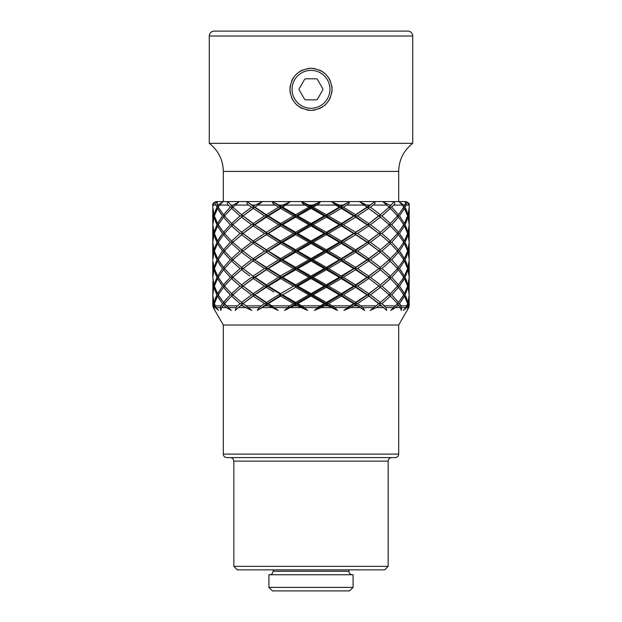 <?xml version="1.0" encoding="UTF-8"?>
<svg xmlns="http://www.w3.org/2000/svg" width="622" height="622" viewBox="0 0 622 622"><rect width="100%" height="100%" fill="white"/><g stroke="black" fill="none" stroke-linecap="round" stroke-linejoin="round"><path stroke-width="0.93" d="M353.094 587.393L349.58 590.9L272.42 590.9L268.906 587.393L268.906 574.767L353.094 574.767L353.094 587.393L268.906 587.393M209.28 143.34L209.28 36.014A4.914 4.914 0 0 1 214.193 31.1L407.807 31.1A4.914 4.914 0 0 1 412.72 36.014L412.72 143.34L209.28 143.34C218.361 150.493 223.041 159.846 223.314 171.4L223.314 201.567M403.95 31.1L218.05 31.1M314.468 68.568A21.047 21.047 0 0 1 315.214 68.708L312.438 68.327M310.642 68.28L307.004 68.661A21.047 21.047 0 0 1 307.525 68.568M306.817 109.954L309.569 110.319M311.187 110.366L315.004 109.985M302.883 69.905L299.268 71.857M292.729 78.877L292.138 79.997M332.047 89.327C330.92 102.024 323.875 109.044 310.907 110.366C297.977 108.904 290.987 101.884 289.953 89.327C291.15 76.568 298.195 69.547 311.086 68.28C323.961 69.687 330.943 76.7 332.047 89.327L331.736 85.712M329.994 80.254L329.349 79.017M322.865 71.942L319.319 69.991M289.953 89.327L290.272 92.958M292.021 98.416L292.674 99.675M296.321 104.403L296.717 104.784M299.065 106.657L302.619 108.632M322.802 106.743A21.047 21.047 0 0 1 319.148 108.726L322.795 106.759M329.24 99.823L329.87 98.641M412.72 143.34C403.639 150.493 398.959 159.846 398.686 171.4L398.686 201.567M406.85 211.239L405.039 207.18L408.001 214.73L409.19 207.18L409.035 205.073L406.671 201.855L409.198 205.073C409.61 203.689 408.444 202.523 405.699 201.567L216.3 201.567C213.556 202.523 212.39 203.689 212.786 205.073L212.786 205.96L212.802 205.073L215.329 201.855L212.965 205.073L212.81 207.18L212.786 205.073M346.952 279.496L343.375 277.326L355.59 269.777L354.633 268.556L357.479 268.556L368.729 261.007L367.493 259.794L370.44 259.794L380.446 252.237L367.493 242.253L340.7 224.713L311 207.18L308.862 207.18L305.161 205.073C302.937 203.892 301.833 202.819 301.857 201.855L311 205.96L320.143 201.855C320.167 202.811 319.07 203.884 316.839 205.073L313.138 207.18L326.363 214.73L326.037 215.943L324.249 215.943L311 223.5L311 224.713L308.862 224.713L295.637 232.27L295.963 233.483L293.53 233.483L280.654 241.041L281.3 242.253L267.367 233.483L264.521 233.483L253.271 241.041L254.507 242.253L251.56 242.253L241.554 249.803L243.047 251.024L240.061 251.024L231.547 258.573L233.009 259.615M355.59 287.31L343.375 294.867L355.59 302.416L366.98 294.867L355.59 287.31L354.633 286.097L340.7 277.326L367.493 259.794L354.633 251.024L357.479 251.024L368.729 243.466L367.493 242.253L370.44 242.253L380.446 234.696L367.493 224.713L354.633 215.943L340.7 207.18L339.309 207.18L335.748 205.073L331.868 201.855L341.346 205.96L340.7 207.18L331.868 201.855M341.346 205.96L349.261 201.855C349.766 202.811 348.958 203.884 346.843 205.073L343.375 207.18L355.59 214.73L354.633 215.943L353.669 215.943L341.346 223.5L340.7 224.713L339.309 224.713L326.363 232.27L326.037 233.483L324.249 233.483L311 241.041L311 242.253L281.3 224.713L278.625 224.713L266.41 232.27L267.367 233.483L254.507 224.713L266.41 232.27M343.375 259.794L355.59 267.343L354.633 268.556L340.7 259.794L343.375 259.794L355.59 252.237L354.633 251.024L340.7 242.253L343.375 242.253L355.59 234.696L354.633 233.483L357.479 233.483L368.729 225.934L367.493 224.713L370.44 224.713L380.446 217.164L359.835 201.855L368.729 205.96L367.493 207.18L359.835 201.855M368.729 205.96L374.631 201.855C375.564 202.811 375.136 203.884 373.348 205.073L370.44 207.18L380.446 214.73L367.493 224.713L355.59 232.27L354.633 233.483L353.669 233.483L341.346 241.041L340.7 242.253L295.963 215.943L293.53 215.943L280.654 223.5L281.3 224.713L267.367 215.943L268.331 215.943L280.654 223.5M380.991 214.295L389.178 207.18L383.028 201.855L389.527 205.073L390.453 205.96L388.991 207.002M390.453 205.96L393.773 201.855C395.04 202.811 395.032 203.884 393.742 205.073L391.689 207.18L398.508 214.73L397.201 215.577M398.508 214.73L403.725 207.18L402.434 205.073L399.161 201.855L403.911 205.073L404.401 205.96L403.375 206.59M404.401 205.96L404.875 205.073C405.622 203.363 405.598 202.298 404.813 201.855C406.29 202.811 406.702 203.884 406.042 205.073L405.039 207.18L406.042 205.073L409.035 205.073M409.198 205.073L409.183 207.079M406.275 203.651L406.174 203.207M405.233 202.08L404.836 201.87M213.688 303.637L213.237 305.853L213.688 303.637L212.786 296.08L213.688 303.637L214.357 303.637L216.184 307.602L218.61 310.432L215.43 307.602L213.999 304.85L214.629 304.477M215.15 290.801L216.961 294.867L213.999 287.31L212.817 294.75M212.848 294.144L212.911 281.3M213.999 304.85L213.774 307.602L214.955 310.432L212.786 305.853L212.88 296.025M318.176 307.26L324.249 303.637L320.377 305.853L301.623 305.853L297.751 303.637L304.259 307.602L307.618 310.432L297.378 305.853L293.895 305.853L295.637 304.85L295.963 303.637L293.53 303.637L289.704 305.853L293.53 303.637L280.654 296.08L281.3 294.867L278.625 294.867L266.41 302.416L267.367 303.637L264.521 303.637L261.123 305.853L264.521 303.637L253.271 296.08L254.507 294.867L251.56 294.867L241.554 302.416L243.047 303.637L240.061 303.637L237.417 305.853L240.061 303.637L231.547 296.08L233.009 295.038M297.378 305.853L295.637 304.85L297.378 305.853M295.637 304.85L284.542 310.432L295.963 303.637L307.618 310.432L295.963 303.637L297.751 303.637L311 296.08L311 294.867L308.862 294.867L295.637 302.416L295.963 303.637L267.367 286.097L254.507 277.326L243.047 268.556L240.061 268.556L231.547 276.114L233.009 277.155M376.668 305.379L378.915 303.637L368.729 296.08L357.479 303.637L362.859 307.602L364.717 310.432L354.633 303.637L353.669 303.637L350.124 305.853L353.669 303.637L341.346 296.08L328.47 303.637L334.722 307.602L337.458 310.432L326.037 303.637L324.249 303.637L311 296.08M273.898 291.99L266.41 287.31L267.367 286.097L268.331 286.097L280.654 293.654L281.3 294.867L282.691 294.867L295.637 287.31L295.963 286.097L267.367 268.556L254.507 259.794L243.047 251.024L254.507 242.253L243.047 233.483L253.271 241.041M282.691 294.867L295.637 302.416L300.636 299.547M308.862 294.867L295.637 287.31M321.038 307.602L314.382 310.432L326.037 303.637L337.458 310.432L331.503 307.602L321.038 307.602L326.363 304.85L328.105 305.853L326.363 304.85L326.037 303.637L295.963 286.097L293.53 286.097L280.654 278.539L268.331 286.097L280.709 278.578M293.296 286.237L280.654 293.654M255.02 277.326L266.41 284.884L267.367 286.097L264.521 286.097L253.271 278.539L266.41 269.777L267.367 268.556L264.521 268.556L253.138 276.02M276.308 275.927L278.625 277.326L266.41 284.884L263.044 282.707M280.654 278.539L281.3 277.326L278.625 277.326L266.41 269.777M243.085 268.556L254.507 259.794L251.56 259.794L241.554 267.343L254.507 277.326L251.56 277.326L241.554 284.884L243.047 286.097L240.061 286.097L231.547 293.654L233.009 294.696M264.521 268.556L253.271 261.007M240.978 266.885L232.822 259.794L243.21 250.884L254.507 242.253L266.41 234.696L267.367 233.483L268.331 233.483L280.654 225.934L281.3 224.713L282.691 224.713L295.637 217.164L295.963 215.943L281.3 207.18L282.691 207.18L295.637 214.73L295.963 215.943L297.751 215.943L311 208.393L311 207.18L301.857 201.855M240.978 252.703L241.554 252.237L251.56 259.794M324.497 301.351L313.138 294.867L326.363 287.31L326.037 286.097L308.582 275.927M271.876 305.853L268.331 303.637L271.876 305.853L289.704 305.853L284.542 310.432L311 294.867L313.138 294.867L326.363 302.416L339.309 294.867L326.363 287.31L321.364 290.179M243.085 251.024L254.507 259.794L266.41 267.343L267.367 268.556L268.331 268.556L280.654 276.114L281.3 277.326L282.691 277.326L295.637 284.884L295.963 286.097L297.751 286.097L311 278.539L324.249 286.097L311 293.654L311 294.867L326.037 286.097L328.47 286.097L341.346 278.539L340.7 277.326L338.391 275.927M297.751 286.097L311 293.654M360.029 307.602L350.59 307.602L355.59 304.85L354.011 305.853L357.152 305.853L355.59 304.85L364.717 310.432L326.037 286.097L324.249 286.097L311 278.539L311 277.326L281.3 259.794L254.507 242.253L281.3 224.713L311 207.18L313.138 207.18M282.691 277.326L295.637 269.777L295.963 268.556L293.53 268.556L280.335 275.927M304.259 307.602L317.741 307.602L314.382 310.432L326.037 303.637L281.3 277.326L295.963 268.556L297.751 268.556L311 276.114L311 277.326L313.138 277.326L326.363 284.884L326.037 286.097L311 277.326L308.862 277.326L295.637 284.884L285.661 279.084M308.862 277.326L295.637 269.777M268.331 268.556L280.654 261.007L281.3 259.794L278.625 259.794L266.41 267.343M293.53 268.556L280.654 261.007M255.02 259.794L266.41 252.237L267.367 251.024L264.521 251.024L253.271 258.573M278.625 259.794L266.41 252.237M264.521 251.024L253.271 243.466M328.47 286.097L341.346 293.654L353.669 286.097L341.221 278.617M313.138 277.326L326.363 269.777L326.037 268.556L281.3 242.253L278.625 242.253L266.41 249.803L267.367 251.024L268.331 251.024L280.654 243.466L281.3 242.253L282.691 242.253L295.637 234.696L295.963 233.483L297.751 233.483L311 225.934L311 224.713L313.138 224.713L326.363 217.164L326.037 215.943L328.47 215.943L341.346 208.393L340.7 207.18L343.375 207.18M326.363 284.884L326.037 286.097L340.7 277.326L339.309 277.326L326.247 284.814M339.309 277.326L326.363 269.777M297.751 268.556L311 261.007L311 259.794L308.862 259.794L295.637 267.343L295.963 268.556L326.037 251.024L311 242.253L308.862 242.253L295.637 249.803L295.963 251.024L293.53 251.024L280.654 258.573L281.3 259.794L282.691 259.794L295.637 252.237L295.963 251.024L297.751 251.024L311 243.466L311 242.253L313.138 242.253L326.363 234.696L326.037 233.483L328.47 233.483L341.346 225.934L340.7 224.713L343.375 224.713L355.59 217.164L354.633 215.943L357.479 215.943L368.729 208.393L367.493 207.18L374.631 201.855M297.751 251.024L311 258.573L311 259.794L313.138 259.794L326.363 267.343L326.037 268.556L328.47 268.556L341.346 276.114L340.7 277.326L326.037 268.556L324.249 268.556L311 276.114M324.249 268.556L311 261.007M282.691 259.794L295.637 267.343M308.862 259.794L295.637 252.237M268.331 251.024L280.654 258.573M293.53 251.024L280.654 243.466M255.02 242.253L266.41 249.803M278.625 242.253L266.41 234.696M341.564 296.212L340.7 294.867L354.633 286.097L340.7 277.326L343.375 277.326L355.59 284.884L366.98 277.326L355.59 269.777M328.47 268.556L341.346 261.007L340.7 259.794L326.037 251.024L324.249 251.024L311 258.573M362.525 282.785L368.729 278.539L357.479 286.097L368.729 293.654L378.915 286.097L367.493 277.326L354.633 268.556L353.669 268.556L341.221 276.036M353.669 268.556L341.346 261.007M313.138 259.794L326.363 252.237L326.037 251.024L340.7 242.253L339.309 242.253L326.363 249.803L326.037 251.024L328.47 251.024L341.346 243.466L340.7 242.253L367.493 224.713L378.775 215.803L381.939 215.943L390.453 208.393L388.991 207.351M328.47 251.024L341.346 258.573L340.7 259.794L339.309 259.794L326.363 267.343M339.309 259.794L326.363 252.237M324.249 251.024L311 243.466M282.691 242.253L295.637 249.803M308.862 242.253L295.637 234.696M268.331 233.483L280.654 241.041M293.53 233.483L280.654 225.934M357.479 268.556L368.729 276.114L378.915 268.556L368.729 261.007M357.479 251.024L368.729 258.573L355.59 267.343M366.98 259.794L355.59 252.237M343.375 242.253L355.59 249.803L354.633 251.024L353.669 251.024L341.346 258.573M353.669 251.024L341.346 243.466M313.138 242.253L326.363 249.803M339.309 242.253L326.363 234.696M297.751 233.483L311 241.041M324.249 233.483L311 225.934M282.691 224.713L295.637 232.27M308.862 224.713L295.637 217.164M370.44 259.794L380.446 267.343L381.022 266.885M380.998 270.22L380.446 269.777L370.44 277.326L380.446 284.884L389.178 277.326L378.953 268.556L389.178 259.794L381.022 252.703M398.686 325.018L398.686 454.107L223.314 454.107L223.314 325.018L398.686 325.018L408.74 307.602L409.214 305.853L408.763 305.853L408.312 303.637L409.214 296.08L408.312 303.637L408.506 307.602L407.045 310.432L408.226 307.602L408.001 304.85L406.57 307.602L403.39 310.432L405.816 307.602L407.643 303.637L404.401 296.08L399.456 303.637L401.649 307.602L401.299 310.432L400.366 307.602L398.508 304.85L395.553 307.602L390.694 310.432L397.512 303.637L390.453 296.08L381.939 303.637L385.92 307.602L386.713 310.432L380.446 304.85L376.263 307.602L370.191 310.432L378.953 303.637L367.493 294.867L354.633 286.097L367.493 277.326L378.953 268.556L367.493 259.794L378.953 251.024L368.729 258.573M378.915 251.024L368.729 243.466M295.637 284.884L295.963 286.097L326.037 268.556L354.633 251.024L367.493 242.253L355.59 249.803M366.98 242.253L355.59 234.696M328.47 233.483L341.346 241.041M353.669 233.483L341.346 225.934M313.138 224.713L326.363 232.27M339.309 224.713L326.363 217.164M297.751 215.943L311 223.5M324.249 215.943L311 208.393M370.44 242.253L380.446 249.803L378.712 251.218L381.939 251.024L390.453 243.466L388.991 242.424M381.939 251.024L390.453 258.573L397.512 251.024L390.453 243.466M380.944 235.1L389.178 242.253L380.944 249.399M357.479 233.483L368.729 241.041L367.493 242.253L378.953 233.483L368.729 241.041M378.915 233.483L368.729 225.934M343.375 224.713L355.59 232.27M366.98 224.713L355.59 217.164M328.47 215.943L341.346 223.5M353.669 215.943L341.346 208.393M339.309 207.18L326.363 214.73M388.75 242.253L391.689 242.253L398.508 234.696L397.201 233.856M391.689 242.253L398.508 249.803L403.725 242.253L398.508 234.696M370.44 224.713L380.446 232.27L378.953 233.483L381.939 233.483L390.453 225.934L388.991 224.892M381.939 233.483L390.453 241.041L388.991 242.082M390.453 225.934L397.512 233.483L390.453 241.041M381.014 217.622L389.178 224.713L381.022 231.804M357.479 215.943L368.729 223.5M378.915 215.943L368.729 208.393M366.98 207.18L355.59 214.73M397.512 233.483L399.456 233.483L404.401 225.934L403.375 225.304M399.456 233.483L404.401 241.041L407.643 233.483L404.401 225.934M388.75 224.713L391.689 224.713L398.508 217.164L397.201 216.316M391.689 224.713L398.508 232.27L397.201 233.11M398.508 217.164L403.725 224.713L398.508 232.27M381.939 215.943L390.453 223.5L388.991 224.542M390.453 208.393L397.512 215.943L390.453 223.5M406.85 228.779L405.039 224.713L408.001 217.164L407.371 216.79M403.725 224.713L405.039 224.713L408.001 232.27L409.19 224.713L408.001 217.164M400.918 217.933L399.456 215.943L404.401 208.393L403.375 207.764M397.512 215.943L399.456 215.943L404.401 223.5L403.375 224.122M404.401 208.393L407.643 215.943L404.401 223.5M407.643 215.943L408.312 215.943L409.214 223.5L408.312 215.943L409.12 208.339M408.312 215.943L409.214 208.393L409.214 225.934L408.312 233.483L409.214 241.041L408.32 233.444M231.547 296.08L224.488 303.637L231.306 310.432L226.447 307.602L221.634 307.602L223.492 304.85L224.799 304.002M226.447 307.602L223.492 304.85M214.357 303.637L217.599 296.08L218.625 295.458M224.488 303.637L222.544 303.637L220.919 305.853L222.544 303.637L217.599 296.08M212.81 294.867L213.999 302.416L214.629 302.79M233.25 294.867L230.311 294.867L223.492 287.31L218.275 294.867L216.961 294.867L213.999 302.416M287.278 307.602L274.457 307.602L278.104 310.432L266.41 304.85L257.283 310.432L259.141 307.602L248.232 307.602L243.085 303.637L251.809 310.432L245.737 307.602L238.242 307.602L241.554 304.85L242.813 305.853L241.554 304.85L254.507 294.867L243.047 286.097L253.271 278.539L264.521 286.097L253.271 293.654L254.507 294.867L266.41 287.31M240.971 305.316L241.554 304.85M218.275 294.867L223.492 302.416L224.799 303.264M230.311 294.867L223.492 302.416M220.009 282.551L222.544 286.097L217.599 293.654L214.357 286.097L217.599 278.539L218.625 277.917M237.472 288.274L240.061 286.097L231.547 278.539L224.488 286.097L222.544 286.097L217.599 278.539M243.047 303.629L251.809 310.432L243.047 303.637L253.271 296.08M240.061 268.556L231.547 261.007L233.009 259.965M231.547 276.114L224.488 268.556L231.547 261.007M249.609 275.927L241.554 269.777L254.507 259.794L281.3 242.253L349.261 201.855M242.634 285.762L232.822 277.326L241.002 270.22M267.989 305.853L264.848 305.853L267.367 303.637L268.331 303.637L280.654 296.08M241.033 301.997L232.822 294.867L241.554 287.31L243.941 289.199M241.048 287.722L254.507 277.326L252.571 275.927M251.513 294.898L241.554 287.31M224.488 286.097L231.547 293.654M228.927 275.927L230.311 277.326L223.492 284.884L218.275 277.326L223.492 269.777L224.799 268.929M233.25 277.326L230.311 277.326L223.492 269.777M243.085 286.097L253.271 293.654M255.02 294.867L266.449 302.393M233.25 259.794L230.311 259.794L223.492 252.237L224.799 251.389M240.061 251.024L231.547 243.466L224.488 251.024L222.544 251.024L217.599 243.466L218.625 242.844M218.275 242.253L223.492 249.803L230.311 242.253L223.492 234.696L218.275 242.253L216.961 242.253L213.999 234.696L214.629 234.331M214.357 233.483L217.599 241.041L222.544 233.483L217.599 225.934L214.357 233.483L213.688 233.483L212.786 225.934L213.688 215.943L212.786 223.5L212.786 208.393L213.688 215.943L212.81 207.18L213.999 214.73L216.961 207.18L215.15 211.239M224.488 251.024L231.547 258.573M213.999 217.164L212.81 224.713L213.999 232.27L216.961 224.713L213.999 217.164L214.629 216.79M212.965 205.073L215.958 205.073L216.961 207.18L215.958 205.073C215.298 203.892 215.702 202.819 217.187 201.855L217.179 201.862M251.56 242.253L241.554 234.696L241.056 235.1M240.978 231.804L241.554 232.27L251.56 224.713L241.554 217.164L232.822 224.713L243.21 233.623L232.822 242.253L241.056 249.399M231.547 225.934L224.488 233.483L231.547 241.041L240.061 233.483L231.547 225.934L233.009 224.892M223.492 217.164L218.275 224.713L223.492 232.27L230.311 224.713L223.492 217.164L224.799 216.316M217.599 208.393L214.357 215.943L217.599 223.5L222.544 215.943L217.599 208.393L218.625 207.764M217.187 201.855L217.599 205.96L218.089 205.073L222.839 201.855L219.566 205.073L218.275 207.18L223.492 214.73L230.311 207.18L228.258 205.073C226.968 203.892 226.96 202.819 228.227 201.855L231.547 205.96L238.972 201.855L232.822 207.18L241.554 214.73L251.56 207.18L248.652 205.073C246.872 203.892 246.444 202.819 247.369 201.855L253.271 205.96L262.165 201.855L255.02 207.18L266.41 214.73L278.625 207.18L275.157 205.073C273.05 203.892 272.242 202.819 272.739 201.855L280.654 205.96L290.132 201.855L282.691 207.18M381.029 305.316L374.024 299.905M264.521 233.483L253.271 225.934L243.085 233.483M253.271 225.934L254.507 224.713L243.047 215.943L240.986 217.622M231.547 208.393L224.488 215.943L231.547 223.5L240.061 215.943L231.547 208.393L233.009 207.351M378.953 303.629L389.178 294.867L380.446 287.31L370.44 294.867L380.446 302.416L380.967 301.997M380.952 287.722L378.953 286.097L381.939 286.097L390.453 293.654L397.512 286.097L390.453 278.539L381.939 286.097M278.625 224.713L266.41 217.164L255.02 224.713M253.271 208.393L243.085 215.943L253.271 223.5L264.521 215.943L253.271 208.393L254.507 207.18L247.369 201.855M241.009 214.295L243.047 215.943L240.061 215.943M398.508 287.31L391.689 294.867L398.508 302.416L403.725 294.867L398.508 287.31L397.201 286.47M368.729 296.08L367.493 294.867L379.366 285.762M293.53 215.943L280.654 208.393L268.331 215.943M408.001 287.31L405.039 294.867L408.001 302.416L409.19 294.867L408.001 287.31L407.371 286.944M404.401 278.539L399.456 286.097L404.401 293.654L407.643 286.097L404.401 278.539L403.375 277.917M398.508 269.777L391.689 277.326L398.508 284.884L403.725 277.326L398.508 269.777L397.201 268.929M390.453 261.007L381.939 268.556L390.453 276.114L397.512 268.556L388.991 259.965M308.862 207.18L295.637 214.73M406.874 305.853L401.081 305.853L399.456 303.637L397.512 303.637M400.77 301.849L403.6 297.51M409.183 294.797L409.214 305.853M406.85 298.925L405.039 294.867L403.725 294.867M409.089 281.3L408.312 286.097L409.214 293.654L408.312 286.097L407.643 286.097M408.001 269.777L405.039 277.326L408.001 284.884L409.19 277.326L408.001 269.777L407.371 269.404M404.401 261.007L399.456 268.556L404.401 276.114L407.643 268.556L404.401 261.007L403.375 260.377M398.508 252.237L391.689 259.794L398.508 267.343L403.725 259.794L398.508 252.237L397.201 251.389M395.6 305.853L384.583 305.853L381.962 303.614M397.155 300.776L396.735 300.278M393.78 297.005L391.689 294.867L393.804 292.698M396.712 289.479L398.01 287.924M403.468 292.006L399.954 286.758M397.512 286.097L399.456 286.097L401.05 283.92M402.488 281.782L403.655 279.869M407.643 251.024L404.401 243.466L399.456 251.024L404.401 258.573L407.643 251.024L408.312 251.024L409.214 243.466L408.312 251.024L409.19 259.794L408.001 252.237L405.039 259.794L408.001 267.343L409.19 259.794L409.214 276.114L408.312 268.556L409.214 261.007L408.312 268.556L409.214 276.114L409.12 293.701M406.679 280.942L405.039 277.326L403.725 277.326M378.207 304.189L376.776 305.301M360.115 305.348L358.256 304.135M360.363 301.756L361.864 300.76M374.397 297.751L370.44 294.867L366.98 294.867M371.342 294.222L380.283 287.442M388.486 280.405L390.204 278.788M388.75 277.326L391.728 277.295M403.6 274.691L403.149 273.944M402.03 272.172L400.257 269.621M397.512 268.556L399.487 268.517M406.85 263.852L405.101 259.903M403.725 259.794L405.039 259.794L406.85 255.728M409.167 256.886L409.051 255.354M408.001 234.696L405.039 242.253L408.001 249.803L409.19 242.253L408.001 234.696L407.371 234.331M350.209 301.468L351.407 302.214M350.59 307.602L343.896 310.432L350.124 305.853L332.296 305.853L328.47 303.637L326.037 303.637L340.7 294.867L343.375 294.867L348.11 291.99M333.415 300.76L338.282 297.907M362.758 291.998L364.313 293.04M355.59 304.85L354.633 303.637L355.59 302.416L352.145 300.247M352.596 289.207L354.128 288.235M375.618 288.639L372.181 291.182M367.408 292.729L365.985 291.749M361.88 288.973L357.479 286.097L360.021 284.441M326.247 302.354L326.037 303.637L340.7 294.867L367.493 277.326L370.44 277.326L372.391 275.927M403.6 257.15L403.149 256.404M402.03 254.631L400.257 252.089M409.214 225.934L409.183 242.222M409.19 242.253L409.214 258.573M406.85 246.312L405.085 242.339M403.725 242.253L405.039 242.253L406.85 238.187M316.023 298.933L322.631 302.712M334.418 291.982L337.746 293.942M336.883 296.297L331.961 299.182M346.415 281.603L350.567 284.153M333.726 283.049L338.352 280.32M341.346 293.654L340.7 294.867L354.633 303.637L343.896 310.432L367.493 294.867L378.953 286.097L367.493 277.326L356.383 284.371M353.335 283.453L352.138 282.707M403.6 239.61L400.778 235.272M405.039 224.713L406.85 220.655M283.826 297.969L285.459 298.933M285.988 296.811L284.254 295.792M287.83 291.835L290.396 290.342M309.359 292.721L305.915 290.762M302.79 288.973L299.369 287.022M299.369 285.171L304.422 282.287M336.937 275.927L337.746 276.401M323.308 283.127L318.145 280.18M403.258 210.392L403.655 209.715M253.372 296.15L259.032 300.029M244.912 302.214L248.256 299.687M267.872 288.235L269.404 289.207M272.444 298.63L271.044 299.501M257.679 293.04L259.234 291.998M283.71 280.359L285.451 281.385M284.293 291.485L280.88 293.514M231.796 296.321L235.824 300.022M243.941 300.535L241.569 302.409M263.106 287.014L260.12 288.973M257.454 290.762L254.585 292.737M278.625 277.326L275.056 279.488M269.839 282.722L268.673 283.445M258.2 279.503L257.088 278.749M218.345 297.402L219.97 300.022M224.659 288.732L225.296 289.487M226.859 291.252L229.261 293.802M226.61 298.747L223.99 301.81M231.796 278.788L235.816 282.481M250.293 278.236L247.603 280.211M245.239 281.991L242.728 283.943M216.961 294.867L215.15 298.925M218.532 280.195L218.827 280.685M218.641 291.827L218.345 292.324M226.859 280.942L223.99 284.27M214.357 286.097L213.688 286.097L212.786 293.654L213.688 286.097L212.817 277.358M215.15 273.268L216.961 277.326L213.999 284.884L214.629 285.249M218.275 277.326L216.961 277.326L213.999 269.777L212.81 277.326L213.688 268.556L212.786 276.114L212.786 261.007L213.688 268.556L212.88 260.952M219.185 263.728L220.724 266.068M212.81 277.326L213.999 284.884M215.305 256.132L216.604 259.079M212.88 260.945L213.999 267.343L216.961 259.794L213.999 252.237L212.81 259.794M218.345 244.788L219.861 247.253M222.489 250.946L221.035 253.076M224.488 268.556L222.544 268.556L217.599 261.007L214.357 268.556L217.599 276.114L218.625 276.736M222.544 268.556L217.599 276.114M212.88 258.628L213.688 251.024L212.786 243.466L213.665 251.109M212.957 255.323L212.88 256.225M215.15 238.187L216.961 242.253L213.999 249.803L214.629 250.176M212.786 258.573L212.786 241.041L213.688 233.483L212.786 241.041L212.786 225.934M218.4 227.357L218.851 228.103M219.963 229.86L222.544 233.483L224.488 233.483M221.113 235.427L218.485 239.462M218.485 209.964L221.067 213.937M221.121 214.022L222.544 215.943L220.973 218.081M215.15 220.655L216.961 224.713L218.275 224.713M213.999 234.696L212.81 242.253L213.999 249.803M223.492 252.237L218.275 259.794L223.492 267.343L224.799 268.191M230.311 259.794L223.492 267.343M217.599 243.466L214.357 251.024L217.599 258.573L222.544 251.024M213.999 232.27L214.629 232.636M217.599 241.041L218.625 241.663M223.492 249.803L224.799 250.65M217.599 261.007L218.625 260.377M218.275 259.794L216.961 259.794M213.999 252.237L214.629 251.863M214.357 251.024L213.688 251.024M339.309 294.867L340.7 294.867L326.037 286.097L295.963 303.637L281.3 294.867L257.283 310.432L267.367 303.637L278.104 310.432L254.507 294.867L243.047 286.097L254.507 277.326L281.3 259.794L340.7 224.713L367.493 207.18L370.44 207.18M231.547 278.539L233.009 277.498M231.547 243.466L233.009 242.424M240.061 233.483L243.047 233.491L254.507 224.713L267.367 215.943L290.132 201.855M266.41 217.164L267.367 215.943L264.521 215.943M280.654 208.393L281.3 207.18L272.739 201.855M213.999 269.777L214.629 269.404M331.503 307.602L328.105 305.853L324.622 305.853M233.25 242.253L230.311 242.253M223.492 234.696L224.799 233.856M217.599 225.934L218.625 225.304M214.357 215.943L213.688 215.943M368.729 293.654L367.493 294.867L354.633 286.097L357.479 286.097M378.782 268.704L381.939 268.556M388.75 259.794L391.689 259.794M404.401 243.466L403.375 242.844M397.512 251.024L399.456 251.024M407.643 233.483L408.312 233.483M379.288 303.901L378.953 303.637L370.191 310.432L375.999 305.892M408.763 306.809L408.802 306.351M334.722 307.602L347.542 307.602M299.617 307.004L300.962 307.602L290.497 307.602M291.609 307.074L293.071 306.312M271.41 307.602L261.971 307.602L263.619 306.623M213.494 307.602L213.237 305.853L212.786 305.853M221.634 307.602L220.701 310.432L220.351 307.602L220.919 305.853L215.126 305.853M238.242 307.602L235.287 310.432L236.08 307.602L237.417 305.853L226.4 305.853M245.737 307.602L242.813 305.853L240.317 305.853M259.141 307.602L261.123 305.853L245.954 305.853M217.599 258.573L218.625 259.203M408.001 252.237L407.371 251.863M407.045 310.432L408.74 307.602M378.915 286.097L367.493 277.326L369.429 275.927M408.001 214.73L407.371 215.103M233.25 224.713L230.311 224.713M224.488 215.943L222.544 215.943M218.275 207.18L216.961 207.18M378.736 303.816L367.493 294.867L354.633 303.637L357.479 303.637M390.453 278.539L388.991 277.498M390.453 276.114L388.991 277.155M398.508 267.343L397.201 268.191M404.401 258.573L403.375 259.203M408.001 249.803L407.371 250.176M381.939 303.637L378.915 303.637M253.271 223.5L254.507 224.713L251.56 224.713M266.41 214.73L267.367 215.943L254.507 207.18L243.085 215.943M355.59 284.884L354.633 286.097L353.669 286.097M233.25 207.18L230.311 207.18M390.453 296.08L388.991 295.038M388.75 294.867L391.689 294.867M407.643 268.556L408.312 268.556M390.453 293.654L388.991 294.696M398.508 284.884L397.201 285.723M404.401 276.114L403.375 276.736M408.001 267.343L407.371 267.717M398.508 304.85L397.201 304.002M253.271 205.96L254.507 207.18L251.56 207.18M404.401 296.08L403.375 295.458M398.508 302.416L397.201 303.264M404.401 293.654L403.375 294.276M408.001 284.884L407.371 285.249M408.001 304.85L407.371 304.477M280.654 205.96L281.3 207.18L278.625 207.18M407.643 303.637L408.312 303.637M408.001 302.416L407.371 302.79M368.729 276.114L367.493 277.326L365.518 275.927M398.508 249.803L397.201 250.65M390.453 258.573L388.991 259.615M404.401 241.041L403.375 241.663M408.001 232.27L407.371 232.636M213.999 214.73L214.629 215.103M217.599 223.5L218.625 224.122M223.492 232.27L224.799 233.11M231.547 241.041L233.009 242.082M242.712 303.901L254.507 294.867L267.367 286.097L281.3 294.867L267.367 303.637L254.507 294.867L281.3 277.326L279.014 275.927M326.037 286.097L342.986 275.927M388.75 207.18L391.689 207.18M217.599 205.96L218.625 206.59M223.492 214.73L224.799 215.577M231.547 223.5L233.009 224.542M283.609 275.927L267.367 286.097L254.507 277.326L256.482 275.927M295.963 286.097L313.418 275.927M231.547 205.96L233.009 207.002M255.02 207.18L262.165 201.855M214.357 268.556L213.688 268.556M213.999 267.343L214.629 267.717M403.725 207.18L405.039 207.18M311 205.96L311 207.18L320.143 201.855M217.599 293.654L218.625 294.276M223.492 284.884L224.799 285.723M223.492 287.31L224.799 286.47M213.999 287.31L214.629 286.944M398.686 454.107C398.477 456.237 397.31 457.403 395.18 457.613L226.82 457.613C224.69 457.403 223.523 456.237 223.314 454.107M233.833 566.347L237.34 569.853L384.66 569.853L388.167 566.347L233.833 566.347L233.833 461.12L388.167 461.12C388.377 458.989 389.543 457.823 391.673 457.613M311 108.267A18.94 18.94 0 0 1 292.06 89.327A18.94 18.94 0 0 1 311 70.387A18.94 18.94 0 0 1 329.94 89.327A18.94 18.94 0 0 1 311 108.267M316.536 78.8L305.464 78.8A11.888 11.888 0 0 0 304.656 79.266L299.12 88.86A11.888 11.888 0 0 0 299.12 89.793L304.656 99.38A11.888 11.888 0 0 0 305.464 99.847L316.536 99.847A11.888 11.888 0 0 0 317.344 99.38L322.88 89.793A11.888 11.888 0 0 0 322.88 88.86L317.344 79.266A11.888 11.888 0 0 0 316.536 78.8M309.118 68.366A21.047 21.047 0 0 1 311.086 68.28M312.19 68.311A21.047 21.047 0 0 1 312.882 68.366M319.28 69.975A21.047 21.047 0 0 1 322.904 71.965M323.798 72.618A21.047 21.047 0 0 1 325.998 74.562M328.548 77.703A21.047 21.047 0 0 1 330.469 81.342M331.666 85.354A21.047 21.047 0 0 1 331.666 93.3M330.461 97.335A21.047 21.047 0 0 1 328.509 100.997M325.936 104.154A21.047 21.047 0 0 1 324.917 105.11M315.051 109.977A21.047 21.047 0 0 1 313.387 110.234M312.889 110.288A21.047 21.047 0 0 1 310.907 110.366M309.694 110.327A21.047 21.047 0 0 1 309.118 110.288M308.629 110.234A21.047 21.047 0 0 1 306.739 109.931M302.65 108.64A21.047 21.047 0 0 1 299.034 106.634M298.21 106.035A21.047 21.047 0 0 1 295.963 104.045M293.428 100.904A21.047 21.047 0 0 1 291.508 97.265M290.326 93.253A21.047 21.047 0 0 1 290.342 85.307M291.555 81.272A21.047 21.047 0 0 1 293.514 77.618M296.103 74.461A21.047 21.047 0 0 1 296.717 73.87M299.252 71.864A21.047 21.047 0 0 1 302.922 69.889M273.12 569.853L273.12 571.26L348.88 571.26C349.09 573.391 350.256 574.557 352.386 574.767M209.28 36.014L412.72 36.014M398.686 171.4L223.314 171.4M312.563 205.073L309.437 205.073M335.748 205.073L316.839 205.073M342.831 205.073L339.853 205.073M363.901 205.073L346.843 205.073M369.989 205.073L367.454 205.073M386.884 205.073L373.348 205.073M391.362 205.073L389.527 205.073M402.434 205.073L393.742 205.073M404.875 205.073L403.911 205.073M213.735 305.853L214.287 305.853M222.707 305.853L224.309 305.853M218.089 205.073L217.125 205.073M379.187 305.853L381.683 305.853M360.877 305.853L376.046 305.853M232.472 205.073L230.638 205.073M228.258 205.073L219.566 205.073M397.691 305.853L399.293 305.853M254.546 205.073L252.011 205.073M248.652 205.073L235.116 205.073M407.713 305.853L408.265 305.853M282.147 205.073L279.169 205.073M275.157 205.073L258.099 205.073M305.161 205.073L286.252 205.073M373.768 307.602L362.859 307.602M383.758 307.602L376.263 307.602M393.85 307.602L385.92 307.602M400.366 307.602L395.553 307.602M405.816 307.602L401.649 307.602M408.226 307.602L406.57 307.602M215.43 307.602L213.774 307.602M220.351 307.602L216.184 307.602M236.08 307.602L228.15 307.602M348.88 569.853L348.88 571.26M273.12 571.26C272.91 573.391 271.744 574.557 269.614 574.767M223.314 325.018L213.26 307.602M388.167 566.347L388.167 461.12M233.833 461.12C233.623 458.989 232.457 457.823 230.327 457.613"/></g></svg>
